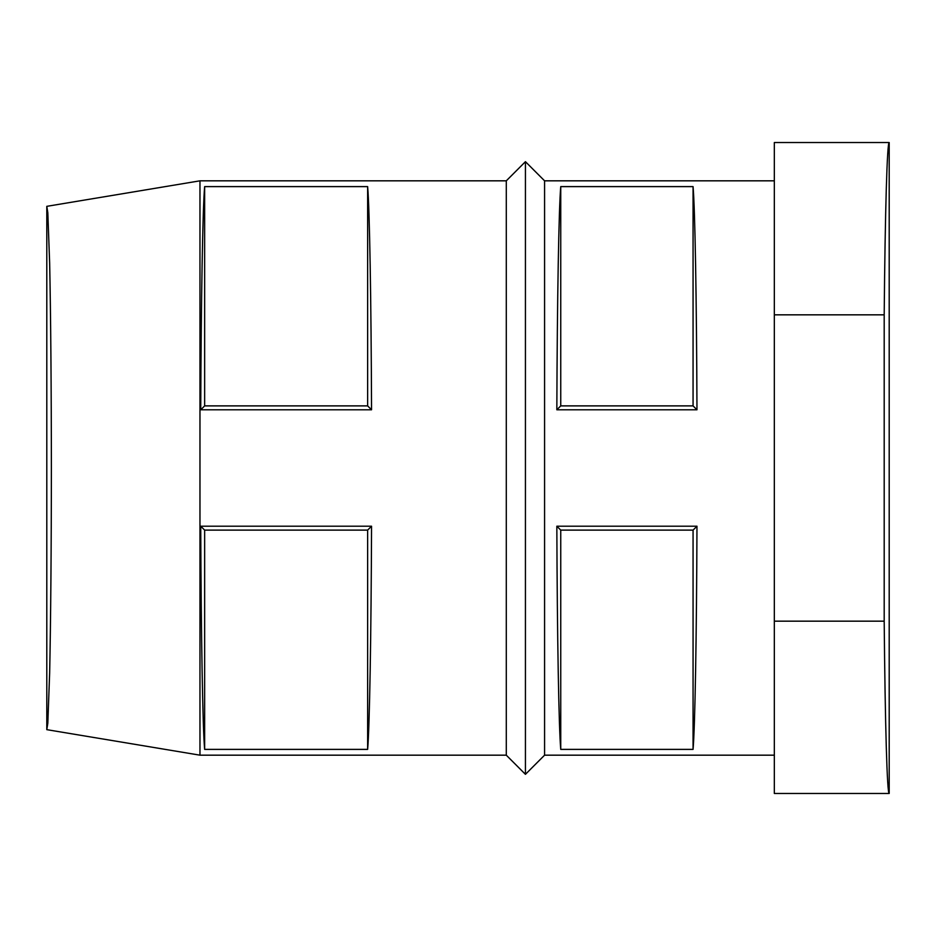 <?xml version="1.0" encoding="UTF-8"?>
<svg xmlns="http://www.w3.org/2000/svg" width="936" height="936" viewBox="0 0 936 936"><rect width="100%" height="100%" fill="white"/><g stroke="black" fill="none" stroke-linecap="round" stroke-linejoin="round"><path stroke-width="1.4" d="M367.637 405.885L371.545 409.792L200.737 409.792L204.645 405.885L204.645 186.615L367.637 186.615L367.637 405.885L204.645 405.885M560.746 186.615C558.827 208.108 557.224 299.59 556.838 409.792L560.746 405.885L560.746 186.615L693.061 186.615L693.061 405.885L696.969 409.792L556.838 409.792M693.061 405.885L560.746 405.885M371.545 526.207L200.737 526.207L204.645 530.115L367.637 530.115L367.637 749.385C369.568 727.892 371.159 636.41 371.545 526.207L367.637 530.115M46.8 729.659L47.818 723.235L49.655 672.844C50.719 622.393 51.351 546.905 51.375 468C51.351 389.095 50.719 313.607 49.655 263.156L47.818 212.764L46.8 206.341L199.965 180.823L199.965 755.177L46.8 729.659L46.8 206.341M693.061 749.385C694.992 727.892 696.595 636.41 696.969 526.207L693.061 530.115L693.061 749.385L560.746 749.385L560.746 530.115L556.838 526.207C557.224 636.41 558.827 727.892 560.746 749.385M696.969 526.207L556.838 526.207M560.746 530.115L693.061 530.115M889.2 142.529C887.141 141.699 885.14 210.436 884.192 314.835L884.192 621.165C885.14 725.564 887.141 794.301 889.2 793.471L889.2 142.529L774.329 142.529L774.329 793.471L889.2 793.471M367.637 749.385L204.645 749.385L204.645 530.115M696.969 409.792C696.595 299.59 694.992 208.108 693.061 186.615M371.545 409.792C371.159 299.59 369.568 208.108 367.637 186.615M200.737 409.792C201.111 299.59 202.714 208.108 204.645 186.615M204.645 749.385C202.714 727.892 201.111 636.41 200.737 526.207M774.329 180.823L544.577 180.823L525.435 161.671L525.435 774.329L506.294 755.177L199.965 755.177M774.329 755.177L544.577 755.177L544.577 180.823M884.192 621.165L774.329 621.165M884.192 314.835L774.329 314.835M506.294 755.177L506.294 180.823L199.965 180.823M506.294 180.823L525.435 161.671M544.577 755.177L525.435 774.329"/></g></svg>
